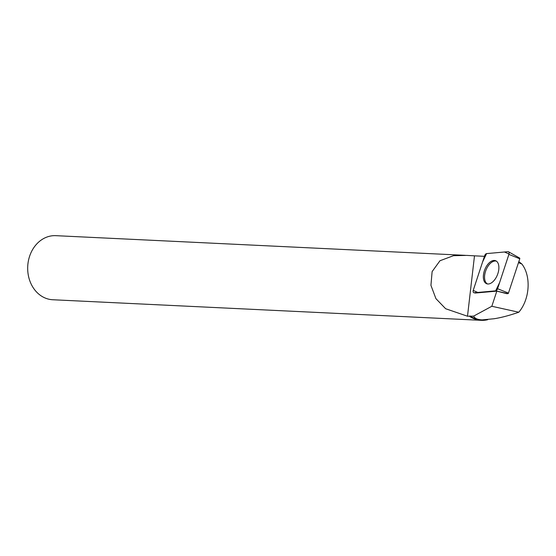 <?xml version="1.0" encoding="UTF-8"?>
<svg xmlns="http://www.w3.org/2000/svg" width="556" height="556" viewBox="0 0 556 556"><rect width="100%" height="100%" fill="white"/><g stroke="black" fill="none" stroke-linecap="round" stroke-linejoin="round"><path stroke-width="0.83" d="M519.54 258.074A0.674 0.368 111.2 0 1 519.763 258.79L508.441 293.102A0.674 0.368 111.2 0 1 507.934 293.665L495.653 290.851A2.551 1.411 -68.8 0 0 497.585 288.71L508.907 254.398A2.551 1.411 -68.8 0 0 508.538 251.778A2.551 1.411 -68.8 0 0 508.059 251.68L486.576 253.599A2.551 1.411 -68.8 0 0 484.644 255.732L473.323 290.051A2.551 1.411 -68.8 0 0 473.907 292.748A2.551 1.411 -68.8 0 0 474.171 292.762L495.653 290.851M498.412 264.163A12.35 6.832 -68.8 0 0 495.869 260.834A12.35 6.832 -68.8 0 0 486.514 266.192A12.35 6.832 -68.8 0 0 483.817 280.28A12.35 6.832 -68.8 0 0 486.952 283.838A12.35 6.832 -68.8 0 0 496.001 277.778A12.35 6.832 -68.8 0 0 498.412 264.163M467.499 316.225L445.648 308.733L435.925 298.648L430.935 285.339L432.116 271.613L439.977 260.743L453.453 255.697L466.832 255.399L474.49 255.829L467.499 316.225L473.615 316.121C474.664 318.386 477.5 319.644 482.115 319.888L494.145 318.741C501.331 317.608 509.546 315.433 518.79 312.229C529.861 299.274 531.334 276.186 521.869 264.024L518.838 261.598M469.952 315.898A31.595 26.195 92.7 0 0 481.6 319.86A31.595 26.195 92.7 0 0 481.843 319.874M474.171 292.762L475.359 293.04L496.821 291.122L491.824 306.273L518.79 312.229M474.49 255.829L484.45 256.33M473.615 316.121L491.824 306.273M469.549 316.35A32.074 26.591 92.7 0 0 479.279 320.138A32.074 26.591 92.7 0 0 481.308 320.332A32.074 26.591 92.7 0 0 487.716 319.707M481.308 320.332L52.744 299.747A32.074 26.591 -87.3 0 1 50.707 299.552A32.074 26.591 -87.3 0 1 27.8 265.205A32.074 26.591 -87.3 0 1 55.822 235.668L465.421 255.343M496.821 291.122L507.072 293.742M487.563 283.963A12.246 6.769 111.2 0 1 485.944 270.223A12.246 6.769 111.2 0 1 496.404 261.153M518.484 262.654L521.869 264.024M486.59 253.599L482.608 261.897L473.212 290.434L477.764 292.442L495.639 290.851L499.622 282.552L509.018 254.016L504.466 252L486.59 253.599M519.763 258.79L508.907 254.398M497.585 288.71L508.441 293.102M519.665 258.102L508.538 251.778M481.6 319.86L482.115 319.888"/></g></svg>

